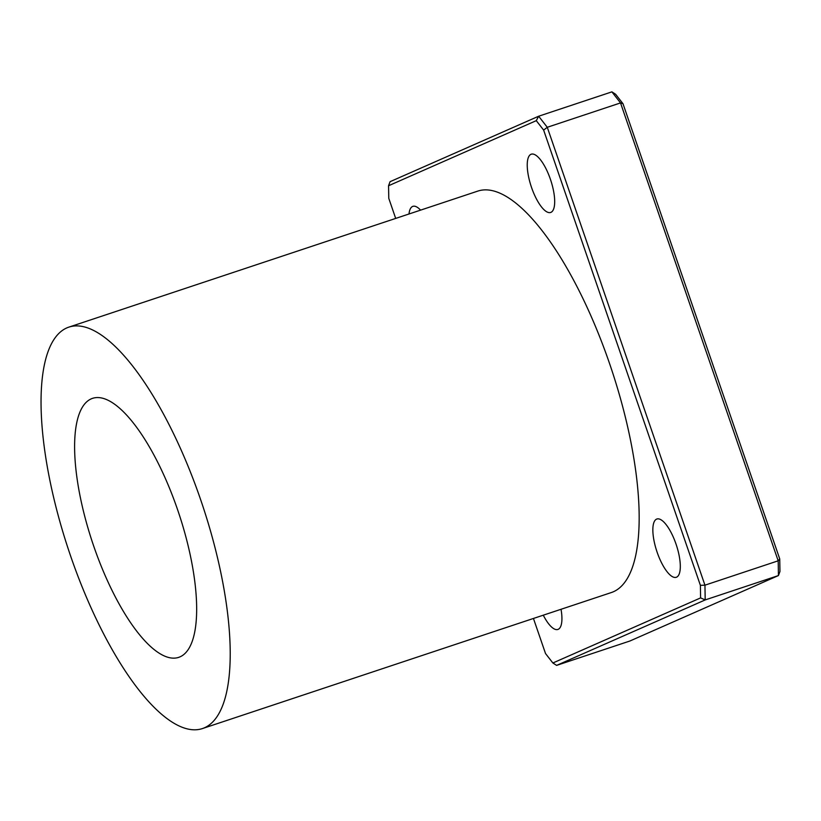 <?xml version="1.0" encoding="UTF-8"?>
<svg xmlns="http://www.w3.org/2000/svg" width="821" height="821" viewBox="0 0 821 821"><rect width="100%" height="100%" fill="white"/><g stroke="black" fill="none" stroke-linecap="round" stroke-linejoin="round"><path stroke-width="1.23" d="M556.617 665.39L629.861 641.027L778.441 575.562L779.95 571.508L779.734 558.927L778.185 560.815L778.441 575.562L705.198 599.925L704.941 585.178L547.279 127.286L543.635 130.098L700.385 585.322L700.6 597.904L552.882 662.988L556.617 665.39L705.198 599.925L700.6 597.904M779.734 558.927L622.985 103.703L620.522 102.923L778.185 560.815L704.941 585.178L700.385 585.322M388.559 185.741L536.277 120.656L538.648 116.223L390.067 181.687L388.559 185.741L388.774 198.323L395.691 218.407M552.882 662.988L545.524 653.547L533.445 618.459M536.277 120.656L543.635 130.098M547.279 127.286L538.648 116.223L611.891 91.86L620.522 102.923L547.279 127.286M68.861 327.127L477.812 191.098A211.541 70.616 71.6 0 1 611.583 369.532A211.541 70.616 71.6 0 1 611.347 592.546L202.407 728.576A211.541 70.616 71.6 0 1 70.76 556.433A211.541 70.616 71.6 0 1 68.861 327.127A211.541 70.616 71.6 0 1 202.633 505.562A211.541 70.616 71.6 0 1 202.407 728.576M561.041 609.285A30.705 10.252 71.6 0 1 557.89 629.45A30.705 10.252 71.6 0 1 543.286 615.186M657.159 552.307A30.705 10.252 71.6 0 1 656.892 519.016A30.705 10.252 71.6 0 1 676.309 544.918A30.705 10.252 71.6 0 1 676.268 577.296A30.705 10.252 71.6 0 1 657.159 552.307M531.546 187.475A30.705 10.252 71.6 0 1 531.269 154.194A30.705 10.252 71.6 0 1 550.686 180.097A30.705 10.252 71.6 0 1 550.655 212.465A30.705 10.252 71.6 0 1 531.546 187.475M409.002 213.983A30.705 10.252 71.6 0 1 412.891 206.348A30.705 10.252 71.6 0 1 420.568 210.135M622.985 103.703L615.617 94.261L611.891 91.86M93.779 546.293A136.481 45.555 71.6 0 1 92.557 398.349A136.481 45.555 71.6 0 1 178.865 513.474A136.481 45.555 71.6 0 1 178.711 657.354A136.481 45.555 71.6 0 1 93.779 546.293"/></g></svg>
